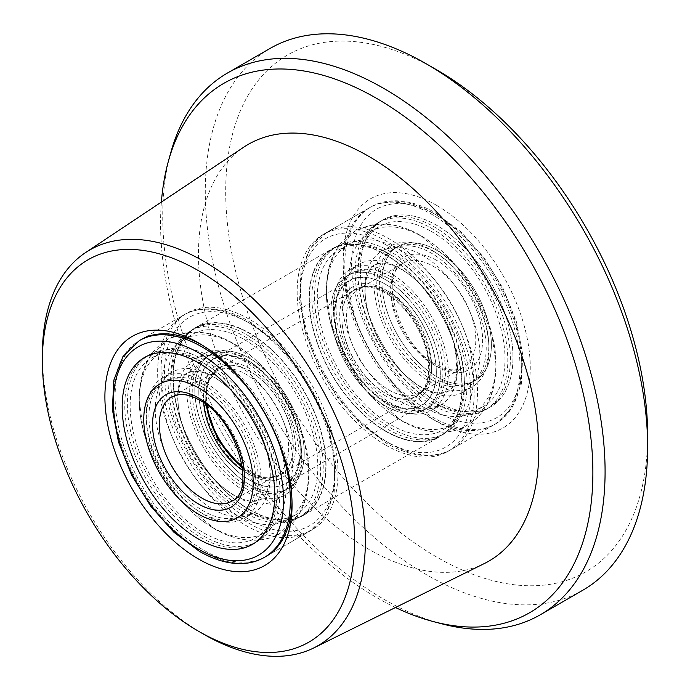 <?xml version="1.0" encoding="UTF-8"?>
<svg xmlns="http://www.w3.org/2000/svg" width="690" height="690" viewBox="0 0 690 690"><rect width="100%" height="100%" fill="white"/><g stroke="black" fill="none" stroke-linecap="round" stroke-linejoin="round"><path stroke-width="0.52" stroke-dasharray="3.45 2.59" d="M203.584 345.837L198.479 342.896L203.584 345.845A125.114 72.234 -120 0 0 203.584 345.837A125.114 72.234 -120 0 0 201.066 344.431M266.142 556.356L308.672 531.8L325.05 515.887L334.176 492.194L335.625 462.93L329.492 430.422L316.365 397.311L297.381 366.373L274.128 340.213L248.521 321.048C233.556 312.415 219.204 308.361 205.473 308.87C197.444 309.241 190.138 311.311 183.557 315.089A125.114 72.234 -120 0 0 164.384 415.346A125.114 72.234 -120 0 0 246.114 525.599A125.114 72.234 -120 0 0 308.672 531.8A125.114 72.234 -120 0 0 327.853 431.535A125.114 72.234 -120 0 0 246.114 321.281A125.114 72.234 -120 0 0 183.557 315.089L141.027 339.644A125.114 72.234 -120 0 0 121.845 439.901A125.114 72.234 -120 0 0 203.584 550.154A125.114 72.234 -120 0 0 266.142 556.356L312.078 529.834A125.114 72.234 60 0 1 249.521 523.632A125.114 72.234 60 0 1 167.782 413.379A125.114 72.234 60 0 1 186.964 313.122A125.114 72.234 60 0 1 249.521 319.323A125.114 72.234 60 0 1 331.252 429.577A125.114 72.234 60 0 1 312.078 529.834M436.666 205.379A132.333 76.4 -120 0 0 343.094 259.406A132.333 76.4 -120 0 0 436.666 421.478L436.666 421.478A132.333 76.4 -120 0 0 530.248 367.451A132.333 76.4 -120 0 0 436.666 205.379M431.561 418.528L436.666 421.478L431.561 418.528A125.114 72.234 60 0 1 343.094 265.296A125.114 72.234 60 0 1 369.003 208.018A125.114 72.234 60 0 1 431.561 214.219A125.114 72.234 60 0 1 513.3 324.473A125.114 72.234 60 0 1 494.126 424.73A125.114 72.234 60 0 1 431.561 418.528M161.391 202.058A305.687 176.485 -120 0 0 376.731 597.626A305.687 176.485 -120 0 0 395.474 607.511M442.35 623.95A312.794 180.59 60 0 1 383.907 599.282A312.794 180.59 60 0 1 170.594 153.24M647.634 435.226A298.356 172.258 60 0 1 436.666 557.037A298.356 172.258 60 0 1 225.699 191.622A298.356 172.258 60 0 1 436.666 69.819M270.066 48.438A312.794 180.59 -120 0 0 222.12 299.081A312.794 180.59 -120 0 0 426.463 574.718A312.794 180.59 -120 0 0 582.852 590.209M385.624 445.05A125.114 72.234 60 0 1 303.893 334.797A125.114 72.234 60 0 1 323.067 234.54A125.114 72.234 60 0 1 385.624 240.741A125.114 72.234 60 0 1 467.363 350.994A125.114 72.234 60 0 1 448.19 451.251A125.114 72.234 60 0 1 385.624 445.05M385.624 431.302A108.278 62.514 60 0 1 314.89 335.892A108.278 62.514 60 0 1 331.493 249.124A108.278 62.514 60 0 1 385.624 254.489A108.278 62.514 60 0 1 456.357 349.899A108.278 62.514 60 0 1 439.763 436.666A108.278 62.514 60 0 1 385.624 431.302M249.521 509.884A108.278 62.514 60 0 1 178.788 414.474A108.278 62.514 60 0 1 195.382 327.707A108.278 62.514 60 0 1 249.521 333.072A108.278 62.514 60 0 1 320.255 428.481A108.278 62.514 60 0 1 303.652 515.249A108.278 62.514 60 0 1 249.521 509.884M484.38 563.523A240.612 138.914 60 0 1 368.615 549.18A240.612 138.914 60 0 1 212.658 341.214A240.612 138.914 60 0 1 243.932 147.065M203.861 634.317A228.399 131.868 60 0 1 42.366 354.591M292.017 501.958A125.114 72.234 -120 0 0 292.051 499.077A125.114 72.234 -120 0 0 203.584 345.845M391.023 428.145A107.899 62.298 -120 0 0 444.74 433.355A107.899 62.298 -120 0 0 461.239 346.751A107.899 62.298 -120 0 0 390.566 251.678A107.899 62.298 -120 0 0 336.841 246.468A107.899 62.298 -120 0 0 320.35 333.08A107.899 62.298 -120 0 0 391.023 428.145M385.399 254.662A107.899 62.298 60 0 1 456.073 349.727A107.899 62.298 60 0 1 439.582 436.339A107.899 62.298 60 0 1 385.857 431.129A107.899 62.298 60 0 1 315.183 336.065A107.899 62.298 60 0 1 331.674 249.452A107.899 62.298 60 0 1 385.399 254.662A107.899 62.298 60 0 1 456.073 349.727A107.899 62.298 60 0 1 439.582 436.339A107.899 62.298 60 0 1 385.857 431.129A107.899 62.298 60 0 1 315.183 336.065A107.899 62.298 60 0 1 331.674 249.452A107.899 62.298 60 0 1 385.399 254.662M431.276 228.174A107.899 62.298 60 0 1 501.949 323.248A107.899 62.298 60 0 1 485.45 409.851A107.899 62.298 60 0 1 431.733 404.642A107.899 62.298 60 0 1 361.06 309.577A107.899 62.298 60 0 1 377.551 222.965A107.899 62.298 60 0 1 431.276 228.174M436.899 401.658A107.899 62.298 -120 0 0 490.616 406.876A107.899 62.298 -120 0 0 507.116 320.264A107.899 62.298 -120 0 0 436.442 225.19A107.899 62.298 -120 0 0 382.717 219.981A107.899 62.298 -120 0 0 366.226 306.593A107.899 62.298 -120 0 0 436.899 401.658A107.899 62.298 -120 0 0 490.616 406.876A107.899 62.298 -120 0 0 507.116 320.264A107.899 62.298 -120 0 0 436.442 225.19A107.899 62.298 -120 0 0 382.717 219.981A107.899 62.298 -120 0 0 366.226 306.593A107.899 62.298 -120 0 0 436.899 401.658M400.14 419.632A103.94 60.013 -120 0 0 451.89 424.652A103.94 60.013 -120 0 0 467.777 341.222A103.94 60.013 -120 0 0 399.7 249.651A103.94 60.013 -120 0 0 347.95 244.631A103.94 60.013 -120 0 0 342.231 353.918A103.94 60.013 -120 0 0 354.384 374.963A103.94 60.013 -120 0 0 400.14 419.632M422.151 236.687A103.94 60.013 60 0 1 467.915 281.365A103.94 60.013 60 0 1 480.059 302.401A103.94 60.013 60 0 1 474.341 411.697A103.94 60.013 60 0 1 422.599 406.669A103.94 60.013 60 0 1 354.513 315.097A103.94 60.013 60 0 1 370.409 231.668A103.94 60.013 60 0 1 422.151 236.687M431.285 231.417A103.94 60.013 60 0 1 499.362 322.989A103.94 60.013 60 0 1 483.474 406.419A103.94 60.013 60 0 1 431.724 401.399A103.94 60.013 60 0 1 363.647 309.827A103.94 60.013 60 0 1 379.535 226.398A103.94 60.013 60 0 1 431.285 231.417M391.014 424.902A103.94 60.013 -120 0 0 442.764 429.93A103.94 60.013 -120 0 0 458.652 346.501A103.94 60.013 -120 0 0 390.575 254.921A103.94 60.013 -120 0 0 338.825 249.901A103.94 60.013 -120 0 0 322.937 333.33A103.94 60.013 -120 0 0 391.014 424.902M399.752 268.134A81.334 46.955 -120 0 0 359.257 264.21A81.334 46.955 -120 0 0 346.82 329.492A81.334 46.955 -120 0 0 400.096 401.149A81.334 46.955 -120 0 0 440.591 405.073A81.334 46.955 -120 0 0 445.059 319.556A81.334 46.955 -120 0 0 435.554 303.091A81.334 46.955 -120 0 0 399.752 268.134M390.626 276.647A77.366 44.669 -120 0 0 352.107 272.912A77.366 44.669 -120 0 0 340.282 335.012A77.366 44.669 -120 0 0 390.954 403.176A77.366 44.669 -120 0 0 429.473 406.919A77.366 44.669 -120 0 0 441.307 344.81A77.366 44.669 -120 0 0 390.626 276.647M385.46 279.631A77.366 44.669 -120 0 0 346.941 275.897A77.366 44.669 -120 0 0 335.116 337.997A77.366 44.669 -120 0 0 385.796 406.16A77.366 44.669 -120 0 0 424.315 409.895A77.366 44.669 -120 0 0 436.14 347.795A77.366 44.669 -120 0 0 385.46 279.631A77.366 44.669 60 0 1 436.14 347.795A77.366 44.669 60 0 1 424.315 409.895A77.366 44.669 60 0 1 385.796 406.16A77.366 44.669 60 0 1 335.116 337.997A77.366 44.669 60 0 1 346.941 275.897A77.366 44.669 60 0 1 385.46 279.631M431.664 379.673A77.366 44.669 60 0 1 380.992 311.509A77.366 44.669 60 0 1 392.817 249.409A77.366 44.669 60 0 1 431.336 253.144A77.366 44.669 60 0 1 482.017 321.307A77.366 44.669 60 0 1 470.183 383.416A77.366 44.669 60 0 1 431.664 379.673M436.83 376.697A77.366 44.669 60 0 1 386.159 308.525A77.366 44.669 60 0 1 397.983 246.425A77.366 44.669 60 0 1 436.503 250.16A77.366 44.669 60 0 1 487.183 318.332A77.366 44.669 60 0 1 475.35 380.432A77.366 44.669 60 0 1 436.83 376.697A77.366 44.669 60 0 1 386.159 308.525A77.366 44.669 60 0 1 397.983 246.425A77.366 44.669 60 0 1 436.503 250.16A77.366 44.669 60 0 1 487.183 318.332A77.366 44.669 60 0 1 475.35 380.432A77.366 44.669 60 0 1 436.83 376.697M422.202 255.171A81.334 46.955 60 0 1 475.47 326.827A81.334 46.955 60 0 1 463.042 392.118A81.334 46.955 60 0 1 422.547 388.185A81.334 46.955 60 0 1 386.736 353.228A81.334 46.955 60 0 1 377.232 336.763A81.334 46.955 60 0 1 381.708 251.246A81.334 46.955 60 0 1 422.202 255.171M431.673 382.916A81.334 46.955 60 0 1 378.405 311.259A81.334 46.955 60 0 1 390.842 245.976A81.334 46.955 60 0 1 431.328 249.901A81.334 46.955 60 0 1 484.604 321.557A81.334 46.955 60 0 1 472.167 386.84A81.334 46.955 60 0 1 431.673 382.916M390.618 273.404A81.334 46.955 -120 0 0 350.132 269.48A81.334 46.955 -120 0 0 337.695 334.762A81.334 46.955 -120 0 0 390.963 406.419A81.334 46.955 -120 0 0 431.457 410.352A81.334 46.955 -120 0 0 443.894 345.069A81.334 46.955 -120 0 0 390.618 273.404M433.924 251.652A77.366 44.669 60 0 1 484.596 319.815A77.366 44.669 60 0 1 472.771 381.924A77.366 44.669 60 0 1 434.252 378.18A77.366 44.669 60 0 1 383.571 310.017A77.366 44.669 60 0 1 395.405 247.917A77.366 44.669 60 0 1 433.924 251.652M434.312 403.15A107.899 62.298 60 0 1 363.639 308.085A107.899 62.298 60 0 1 380.138 221.473A107.899 62.298 60 0 1 433.855 226.682A107.899 62.298 60 0 1 504.528 321.756A107.899 62.298 60 0 1 488.037 408.359A107.899 62.298 60 0 1 434.312 403.15M388.047 278.139A77.366 44.669 60 0 1 438.719 346.302A77.366 44.669 60 0 1 426.894 408.411A77.366 44.669 60 0 1 388.375 404.668A77.366 44.669 60 0 1 337.703 336.504A77.366 44.669 60 0 1 349.528 274.404A77.366 44.669 60 0 1 388.047 278.139M387.978 253.17A107.899 62.298 -120 0 0 334.262 247.96A107.899 62.298 -120 0 0 317.762 334.572A107.899 62.298 -120 0 0 388.444 429.637A107.899 62.298 -120 0 0 442.161 434.847A107.899 62.298 -120 0 0 458.66 348.243A107.899 62.298 -120 0 0 387.978 253.17M203.645 536.061A107.899 62.298 -120 0 0 257.594 541.409A107.899 62.298 -120 0 0 274.137 454.943A107.899 62.298 -120 0 0 203.645 359.861A107.899 62.298 -120 0 0 149.696 354.522A107.899 62.298 -120 0 0 133.153 440.979A107.899 62.298 -120 0 0 203.645 536.061M244.355 336.358A107.899 62.298 60 0 1 314.847 431.44A107.899 62.298 60 0 1 298.304 517.905A107.899 62.298 60 0 1 244.355 512.558A107.899 62.298 60 0 1 173.863 417.476A107.899 62.298 60 0 1 190.405 331.01A107.899 62.298 60 0 1 244.355 336.358M249.521 509.582A107.899 62.298 -120 0 0 303.471 514.921A107.899 62.298 -120 0 0 320.005 428.456A107.899 62.298 -120 0 0 249.521 333.373A107.899 62.298 -120 0 0 195.572 328.035A107.899 62.298 -120 0 0 179.029 414.492A107.899 62.298 -120 0 0 249.521 509.582A107.899 62.298 -120 0 0 303.471 514.921A107.899 62.298 -120 0 0 320.005 428.456A107.899 62.298 -120 0 0 249.521 333.373A107.899 62.298 -120 0 0 195.572 328.035A107.899 62.298 -120 0 0 179.029 414.492A107.899 62.298 -120 0 0 249.521 509.582M212.77 527.557A103.94 60.013 -120 0 0 264.744 532.706A103.94 60.013 -120 0 0 280.675 449.414A103.94 60.013 -120 0 0 212.77 357.825A103.94 60.013 -120 0 0 160.805 352.676A103.94 60.013 -120 0 0 155.086 461.972A103.94 60.013 -120 0 0 167.23 483.009A103.94 60.013 -120 0 0 212.77 527.557M235.221 344.862A103.94 60.013 60 0 1 280.761 389.41A103.94 60.013 60 0 1 292.914 410.455A103.94 60.013 60 0 1 287.195 519.743A103.94 60.013 60 0 1 235.221 514.593A103.94 60.013 60 0 1 167.325 423.005A103.94 60.013 60 0 1 183.255 339.713A103.94 60.013 60 0 1 235.221 344.862M244.355 339.592A103.94 60.013 60 0 1 312.251 431.181A103.94 60.013 60 0 1 296.321 514.473A103.94 60.013 60 0 1 244.355 509.324A103.94 60.013 60 0 1 176.45 417.735A103.94 60.013 60 0 1 192.381 334.443A103.94 60.013 60 0 1 244.355 339.592M203.645 532.827A103.94 60.013 -120 0 0 255.611 537.976A103.94 60.013 -120 0 0 271.541 454.693A103.94 60.013 -120 0 0 203.645 363.095A103.94 60.013 -120 0 0 151.671 357.946A103.94 60.013 -120 0 0 135.74 441.238A103.94 60.013 -120 0 0 203.645 532.827M212.77 376.283A81.334 46.955 -120 0 0 172.103 372.255A81.334 46.955 -120 0 0 159.64 437.426A81.334 46.955 -120 0 0 212.77 509.099A81.334 46.955 -120 0 0 253.437 513.127A81.334 46.955 -120 0 0 257.913 427.61A81.334 46.955 -120 0 0 248.409 411.145A81.334 46.955 -120 0 0 212.77 376.283M203.645 384.796A77.366 44.669 -120 0 0 164.962 380.958A77.366 44.669 -120 0 0 153.102 442.954A77.366 44.669 -120 0 0 203.645 511.135A77.366 44.669 -120 0 0 242.328 514.964A77.366 44.669 -120 0 0 254.187 452.968A77.366 44.669 -120 0 0 203.645 384.796M244.355 487.632A77.366 44.669 60 0 1 193.812 419.451A77.366 44.669 60 0 1 205.672 357.454A77.366 44.669 60 0 1 244.355 361.293A77.366 44.669 60 0 1 294.897 429.465A77.366 44.669 60 0 1 283.038 491.461A77.366 44.669 60 0 1 244.355 487.632M249.521 484.647A77.366 44.669 60 0 1 198.979 416.467A77.366 44.669 60 0 1 210.838 354.47A77.366 44.669 60 0 1 249.521 358.308A77.366 44.669 60 0 1 300.064 426.48A77.366 44.669 60 0 1 288.204 488.477A77.366 44.669 60 0 1 249.521 484.647A77.366 44.669 60 0 1 198.979 416.467A77.366 44.669 60 0 1 210.838 354.47A77.366 44.669 60 0 1 249.521 358.308A77.366 44.669 60 0 1 300.064 426.48A77.366 44.669 60 0 1 288.204 488.477A77.366 44.669 60 0 1 249.521 484.647M235.221 363.32A81.334 46.955 60 0 1 288.36 434.993A81.334 46.955 60 0 1 275.888 500.164A81.334 46.955 60 0 1 235.221 496.136A81.334 46.955 60 0 1 199.591 461.282A81.334 46.955 60 0 1 190.086 444.817A81.334 46.955 60 0 1 194.563 359.292A81.334 46.955 60 0 1 235.221 363.32M244.355 490.866A81.334 46.955 60 0 1 191.225 419.192A81.334 46.955 60 0 1 203.688 354.022A81.334 46.955 60 0 1 244.355 358.05A81.334 46.955 60 0 1 297.485 429.723A81.334 46.955 60 0 1 285.022 494.894A81.334 46.955 60 0 1 244.355 490.866M203.645 381.553A81.334 46.955 -120 0 0 162.978 377.525A81.334 46.955 -120 0 0 150.515 442.704A81.334 46.955 -120 0 0 203.645 514.369A81.334 46.955 -120 0 0 244.312 518.397A81.334 46.955 -120 0 0 256.775 453.227A81.334 46.955 -120 0 0 203.645 381.553M246.934 359.801A77.366 44.669 60 0 1 297.476 427.973A77.366 44.669 60 0 1 285.617 489.969A77.366 44.669 60 0 1 246.934 486.139A77.366 44.669 60 0 1 196.391 417.959A77.366 44.669 60 0 1 208.251 355.962A77.366 44.669 60 0 1 246.934 359.801M246.934 511.066A107.899 62.298 60 0 1 176.45 415.984A107.899 62.298 60 0 1 192.984 329.527A107.899 62.298 60 0 1 246.934 334.866A107.899 62.298 60 0 1 317.426 429.948A107.899 62.298 60 0 1 300.883 516.413A107.899 62.298 60 0 1 246.934 511.066M201.057 386.279A77.366 44.669 60 0 1 251.6 454.46A77.366 44.669 60 0 1 239.74 516.456A77.366 44.669 60 0 1 201.057 512.627A77.366 44.669 60 0 1 150.515 444.446A77.366 44.669 60 0 1 162.374 382.45A77.366 44.669 60 0 1 201.057 386.279M201.057 361.353A107.899 62.298 -120 0 0 147.108 356.005A107.899 62.298 -120 0 0 130.574 442.471A107.899 62.298 -120 0 0 201.057 537.553A107.899 62.298 -120 0 0 255.007 542.901A107.899 62.298 -120 0 0 271.549 456.435A107.899 62.298 -120 0 0 201.057 361.353M359.326 277.656A71.7 41.4 60 0 1 385.632 284.349A71.7 41.4 60 0 1 436.33 372.169A71.7 41.4 60 0 1 411.93 408.135A71.7 41.4 60 0 1 342.283 348.243A71.7 41.4 60 0 1 359.326 277.656M411.766 408.765A72.183 41.676 -120 0 0 421.383 405.608A72.183 41.676 -120 0 0 436.33 372.557A72.183 41.676 -120 0 0 385.287 284.151A72.183 41.676 -120 0 0 358.809 277.414A72.183 41.676 -120 0 0 349.2 280.58A72.183 41.676 -120 0 0 345.138 356.299A72.183 41.676 -120 0 0 411.766 408.765M275.819 486.709A71.7 41.4 -120 0 0 292.862 416.13A71.7 41.4 -120 0 0 223.215 356.238A71.7 41.4 -120 0 0 198.815 392.205A71.7 41.4 -120 0 0 249.521 480.024A71.7 41.4 -120 0 0 275.819 486.709M223.379 355.609A72.183 41.676 60 0 1 290.016 408.075A72.183 41.676 60 0 1 285.953 483.793A72.183 41.676 60 0 1 276.336 486.95A72.183 41.676 60 0 1 249.858 480.214A72.183 41.676 60 0 1 198.815 391.817A72.183 41.676 60 0 1 213.771 358.765A72.183 41.676 60 0 1 223.379 355.609M206.37 404.737A61.833 35.699 60 0 1 226.838 365.217A61.833 35.699 60 0 1 249.521 370.987A61.833 35.699 60 0 1 293.241 446.723A61.833 35.699 60 0 1 272.205 477.739A61.833 35.699 60 0 1 242.44 467.216M242.311 466.259A61.358 35.423 -120 0 0 272.369 477.101A61.358 35.423 -120 0 0 280.537 474.418A61.358 35.423 -120 0 0 293.241 446.327A61.358 35.423 -120 0 0 249.858 371.186A61.358 35.423 -120 0 0 227.355 365.459A61.358 35.423 -120 0 0 219.179 368.149A61.358 35.423 -120 0 0 207.138 405.332M362.949 286.635A61.833 35.699 -120 0 0 341.904 317.65A61.833 35.699 -120 0 0 385.624 393.386A61.833 35.699 -120 0 0 408.308 399.156A61.833 35.699 -120 0 0 423.013 338.281A61.833 35.699 -120 0 0 362.949 286.635M407.799 398.915A61.358 35.423 60 0 1 385.287 393.188A61.358 35.423 60 0 1 341.904 318.047A61.358 35.423 60 0 1 354.608 289.955A61.358 35.423 60 0 1 362.785 287.273A61.358 35.423 60 0 1 419.416 331.864A61.358 35.423 60 0 1 415.966 396.224A61.358 35.423 60 0 1 407.799 398.915M389.298 443.239A125.114 72.234 60 0 1 307.343 333.003A125.114 72.234 60 0 1 326.474 232.573A125.114 72.234 60 0 1 388.763 238.619A125.114 72.234 60 0 1 470.718 348.855A125.114 72.234 60 0 1 451.588 449.285A125.114 72.234 60 0 1 389.298 443.239M385.374 244.519A120.302 69.457 -120 0 0 300.564 294.078A120.302 69.457 -120 0 0 385.882 441.272A120.302 69.457 -120 0 0 470.692 391.713A120.302 69.457 -120 0 0 385.374 244.519M433.001 213.081A125.114 72.234 -120 0 0 370.711 207.035A125.114 72.234 -120 0 0 351.581 307.464A125.114 72.234 -120 0 0 433.536 417.7A125.114 72.234 -120 0 0 495.825 423.746A125.114 72.234 -120 0 0 514.956 323.317A125.114 72.234 -120 0 0 433.001 213.081M436.925 411.801A120.302 69.457 60 0 1 351.598 264.606A120.302 69.457 60 0 1 436.416 215.047A120.302 69.457 60 0 1 521.735 362.241A120.302 69.457 60 0 1 436.925 411.801M385.762 396.017A64.963 37.51 60 0 1 339.687 316.538A64.963 37.51 60 0 1 385.486 289.774A64.963 37.51 60 0 1 431.561 369.254A64.963 37.51 60 0 1 385.762 396.017M388.901 291.741A60.151 34.733 -120 0 0 358.955 288.834A60.151 34.733 -120 0 0 349.761 337.117A60.151 34.733 -120 0 0 389.16 390.117A60.151 34.733 -120 0 0 419.106 393.024A60.151 34.733 -120 0 0 428.3 344.741A60.151 34.733 -120 0 0 388.901 291.741M436.529 260.303A64.963 37.51 -120 0 0 390.73 287.066A64.963 37.51 -120 0 0 436.805 366.554A64.963 37.51 -120 0 0 482.603 339.791A64.963 37.51 -120 0 0 436.529 260.303M433.398 364.579A60.151 34.733 60 0 1 393.99 311.578A60.151 34.733 60 0 1 403.193 263.295A60.151 34.733 60 0 1 433.139 266.202A60.151 34.733 60 0 1 472.538 319.203A60.151 34.733 60 0 1 463.344 367.485A60.151 34.733 60 0 1 433.398 364.579M264.443 557.339A125.114 72.234 60 0 1 201.877 551.138A125.114 72.234 60 0 1 120.146 440.884A125.114 72.234 60 0 1 139.32 340.627M249.521 519.708A120.302 69.457 60 0 1 164.453 372.367A120.302 69.457 60 0 1 249.521 323.248A120.302 69.457 60 0 1 334.59 470.589A120.302 69.457 60 0 1 249.521 519.708M242.587 468.415L248.521 472.314C256.266 476.661 263.114 478.489 269.065 477.808L276.19 475.539L231.961 501.078A60.151 34.733 -120 0 0 241.181 452.873A60.151 34.733 -120 0 0 201.877 399.864A60.151 34.733 -120 0 0 171.801 396.888L216.039 371.349A60.151 34.733 60 0 1 246.114 374.325A60.151 34.733 60 0 1 285.41 427.334A60.151 34.733 60 0 1 276.19 475.539A60.151 34.733 60 0 1 246.114 472.555A60.151 34.733 60 0 1 242.794 470.485M249.521 368.434A64.963 37.51 -120 0 0 203.584 394.956A64.963 37.51 -120 0 0 249.521 474.522A64.963 37.51 -120 0 0 295.458 448A64.963 37.51 -120 0 0 249.521 368.434M203.714 402.796A60.151 34.733 60 0 1 216.039 371.349L207.078 383.105L205.404 404.012M343.094 265.296L343.094 259.406M323.067 234.54L369.003 208.018M195.382 327.707L331.493 249.124M141.027 339.644L186.964 313.122M303.652 515.249L439.763 436.666M448.19 451.251L494.126 424.73M292.051 499.077L292.051 504.968M442.161 434.847L444.74 433.355M488.037 408.359L485.45 409.851M326.474 232.573L310.086 248.512L300.961 272.248L299.538 301.565L305.704 334.124L318.884 367.27L337.928 398.216L361.232 424.359L386.892 443.48C401.856 452.054 416.191 456.055 429.905 455.495C437.839 455.089 445.067 453.02 451.588 449.285L495.825 423.746L512.213 407.807L521.338 384.08L522.761 354.755L516.586 322.196L503.415 289.058L484.371 258.103L461.058 231.961L435.407 212.839C420.529 204.318 406.272 200.307 392.619 200.816C384.597 201.187 377.292 203.265 370.711 207.035L326.474 232.573M342.231 353.918C325.973 320.307 322.17 289.464 330.803 261.389C335.426 248.219 343.447 238.154 354.858 231.193L372.479 224.871C388.599 222.611 404.659 226.156 420.65 235.506C438.676 246.106 454.434 261.389 467.915 281.365M354.384 374.963C367.865 394.939 383.614 410.222 401.64 420.814C414.259 428.145 427.058 431.949 440.048 432.216C449.889 432.302 459.005 429.948 467.38 425.161C478.748 418.252 486.752 408.256 491.401 395.18C500.155 367.063 496.377 336.134 480.059 302.401M474.341 411.697L483.474 406.419M442.764 429.93L451.89 424.652M338.825 249.901L347.95 244.631M370.409 231.668L379.535 226.398M380.138 221.473L377.551 222.965M334.262 247.96L336.841 246.468M377.232 336.763C367.451 315.735 363.596 297.562 365.674 282.227C369.21 265.572 373.316 266.228 374.575 264.813L381.673 263.088C386.616 262.847 393.145 264.926 401.252 269.316C422.108 280.709 444.998 311.104 453.037 339.894C459.212 370.159 457.436 387.366 447.724 391.506C448.983 390.1 453.08 390.747 456.625 374.092C458.703 358.765 454.848 340.584 445.059 319.556M435.554 303.091C424.945 287.661 413.508 276.397 401.252 269.316C383.795 260.07 377.12 263.347 374.575 264.813C370.642 266.375 367.675 272.162 365.683 282.176C364.001 293.776 366.045 307.74 371.798 324.076C383.459 353.073 399.872 374.049 421.047 387.004C424.333 389.1 432.803 393.119 440.565 393.231L447.724 391.506C445.179 392.972 438.504 396.25 421.047 387.004C408.791 379.923 397.354 368.667 386.736 353.228M352.107 272.912L349.528 274.404M392.817 249.409L395.405 247.917M358.955 288.834L366.131 286.557C372.039 285.893 378.827 287.704 386.495 291.982C423.953 310.414 443.886 384.037 419.106 393.024L463.344 367.485L456.254 369.754C450.329 370.444 443.515 368.641 435.795 364.337C398.337 345.906 378.413 272.283 403.193 263.295L358.955 288.834M390.842 245.976L381.708 251.246M359.257 264.21L350.132 269.48M440.591 405.073L431.457 410.352M472.167 386.84L463.042 392.118M470.183 383.416L472.771 381.924M429.473 406.919L426.894 408.411M401.64 420.814C427.852 435.692 452.166 434.691 467.208 425.264L486.726 405.366L493.919 386.59L496.136 365.303L491.815 333.891L474.737 292.362L456.03 265.659L420.65 235.506C397.716 222.111 375.86 220.628 355.083 231.055L335.573 250.962L328.38 269.73L326.154 291.016L330.476 322.428L347.562 363.966L366.269 390.669L401.64 420.814M255.007 542.901L257.594 541.409M300.883 516.413L298.304 517.905M155.086 461.972C138.828 428.361 135.016 397.518 143.649 369.443C148.281 356.273 156.294 346.207 167.704 339.238L185.325 332.925C201.54 330.657 217.678 334.245 233.746 343.698C251.678 354.298 267.349 369.53 280.761 389.41M167.23 483.009C180.651 502.889 196.322 518.13 214.254 528.73C226.898 536.121 239.723 539.96 252.747 540.261C262.605 540.374 271.739 538.045 280.131 533.266C291.499 526.392 299.52 516.439 304.195 503.398C313.027 475.246 309.267 444.265 292.914 410.455M287.195 519.743L296.321 514.473M255.611 537.976L264.744 532.706M151.671 357.946L160.805 352.676M183.255 339.713L192.381 334.443M192.984 329.527L190.405 331.01M147.108 356.005L149.696 354.522M190.086 444.817C180.297 423.789 176.442 405.608 178.52 390.281C182.065 373.626 186.162 374.273 187.43 372.867L194.528 371.134C199.505 370.892 206.077 373.005 214.254 377.456C235.247 388.988 258.207 419.718 266.09 448.621C274.335 473.651 268.091 497.188 260.57 499.56C261.838 498.145 265.935 498.801 269.471 482.146C271.549 466.811 267.694 448.638 257.913 427.61M248.409 411.145C237.843 395.775 226.458 384.546 214.254 377.456C196.771 368.124 189.992 371.367 187.43 372.867C183.488 374.42 180.53 380.207 178.529 390.23C176.856 401.822 178.891 415.794 184.644 432.13C196.262 461.032 212.632 481.982 233.746 494.972C237.015 497.067 245.631 501.19 253.497 501.285L260.57 499.56C258.008 501.052 251.22 504.295 233.746 494.972C221.533 487.873 210.148 476.643 199.591 461.282M164.962 380.958L162.374 382.45M205.672 357.454L208.251 355.962M203.688 354.022L194.563 359.292M172.103 372.255L162.978 377.525M253.437 513.127L244.312 518.397M285.022 494.894L275.888 500.164M283.038 491.461L285.617 489.969M242.328 514.964L239.74 516.456M214.254 528.73C240.405 543.677 264.831 542.832 280.062 533.31L299.572 513.412L306.765 494.644L308.991 473.357L304.67 441.945L287.583 400.407L268.876 373.704L233.746 343.698C210.735 330.174 188.801 328.647 167.937 339.109L148.419 359.007L141.226 377.775L139.009 399.07L143.33 430.474L160.408 472.012L179.115 498.715L214.254 528.73M285.953 483.793L421.383 405.608M219.179 368.149L354.608 289.955M280.537 474.418L415.966 396.224M213.771 358.765L349.2 280.58"/><path stroke-width="1.03" d="M198.479 558.995A132.333 76.4 60 0 1 104.906 396.923A132.333 76.4 60 0 1 198.479 342.896L198.479 342.896A132.333 76.4 60 0 1 292.051 504.968A132.333 76.4 60 0 1 198.479 558.995M201.066 344.431A125.114 72.234 -120 0 0 141.027 339.644L139.32 340.627A125.114 72.234 60 0 1 201.877 346.82A125.114 72.234 60 0 1 283.616 457.073A125.114 72.234 60 0 1 264.443 557.339L266.142 556.356A125.114 72.234 -120 0 0 292.017 501.958M203.861 634.326L198.479 631.212A220.783 127.469 -120 0 0 354.591 541.081A220.783 127.469 -120 0 0 198.479 270.678A220.783 127.469 -120 0 0 42.366 360.81A220.783 127.469 -120 0 0 198.479 631.212L203.861 634.326A228.399 131.868 60 0 1 203.861 634.317A228.399 131.868 60 0 0 313.752 647.945L484.38 563.523A240.612 138.914 60 0 0 526.979 372.341A240.612 138.914 60 0 0 368.615 156.259A240.612 138.914 60 0 0 243.932 147.065L85.508 252.618A228.399 131.868 60 0 1 203.861 261.346A228.399 131.868 60 0 1 354.194 466.466A228.399 131.868 60 0 1 313.752 647.945M395.474 607.511A305.687 176.485 -120 0 0 433.846 621.725A305.687 176.485 -120 0 0 590.951 438.443A305.687 176.485 -120 0 0 376.731 98.446A305.687 176.485 -120 0 0 168.257 161.719A305.687 176.485 -120 0 0 161.391 202.058M168.257 161.719L170.594 153.24A312.794 180.59 60 0 1 227.51 73.002A312.794 180.59 60 0 1 383.907 88.492A312.794 180.59 60 0 1 588.251 364.13A312.794 180.59 60 0 1 540.305 614.773A312.794 180.59 60 0 1 442.35 623.95L433.846 621.725M436.675 69.819L426.463 63.929L436.666 69.819A298.356 172.258 60 0 1 436.675 69.819A298.356 172.258 60 0 1 647.634 435.226L647.634 447.017A312.794 180.59 -120 0 0 426.463 63.929L426.463 63.929A312.794 180.59 -120 0 0 270.066 48.438L227.51 73.002M540.305 614.773L582.852 590.209A312.794 180.59 -120 0 0 647.634 447.017M42.366 360.81L42.366 354.591A228.399 131.868 60 0 1 85.508 252.618M198.479 362.845A107.899 62.298 60 0 1 268.971 457.927A107.899 62.298 60 0 1 252.428 544.393A107.899 62.298 60 0 1 198.479 539.045A107.899 62.298 60 0 1 127.986 443.963A107.899 62.298 60 0 1 144.529 357.498A107.899 62.298 60 0 1 198.479 362.845A107.899 62.298 60 0 1 268.971 457.927A107.899 62.298 60 0 1 252.428 544.393A107.899 62.298 60 0 1 198.479 539.045A107.899 62.298 60 0 1 127.986 443.963A107.899 62.298 60 0 1 144.529 357.498A107.899 62.298 60 0 1 198.479 362.845M198.479 387.771A77.366 44.669 -120 0 0 159.795 383.942A77.366 44.669 -120 0 0 147.936 445.938A77.366 44.669 -120 0 0 198.479 514.119A77.366 44.669 -120 0 0 237.162 517.948A77.366 44.669 -120 0 0 249.021 455.952A77.366 44.669 -120 0 0 198.479 387.771A77.366 44.669 60 0 1 249.021 455.952A77.366 44.669 60 0 1 237.162 517.948A77.366 44.669 60 0 1 198.479 514.119A77.366 44.669 60 0 1 147.936 445.938A77.366 44.669 60 0 1 159.795 383.942A77.366 44.669 60 0 1 198.479 387.771M242.44 467.216A61.833 35.699 60 0 1 206.37 404.737M207.138 405.332A61.358 35.423 -120 0 0 242.311 466.259M198.479 352.719A120.302 69.457 -120 0 0 113.41 401.83A120.302 69.457 -120 0 0 198.479 549.171A120.302 69.457 -120 0 0 283.547 500.06A120.302 69.457 -120 0 0 198.479 352.719M198.479 503.985A64.963 37.51 60 0 1 152.542 424.428A64.963 37.51 60 0 1 198.479 397.906A64.963 37.51 60 0 1 244.415 477.463A64.963 37.51 60 0 1 198.479 503.985M171.801 396.888A60.151 34.733 -120 0 0 162.581 445.084A60.151 34.733 -120 0 0 201.877 498.094A60.151 34.733 -120 0 0 231.961 501.078C256.689 492.099 236.886 418.64 199.47 400.105C191.76 395.775 184.929 393.947 178.986 394.611L171.801 396.888M242.794 470.485A60.151 34.733 60 0 1 203.714 402.796M139.32 340.627L122.949 356.54L113.824 380.224L112.375 409.498L118.508 442.005L131.626 475.108L150.618 506.046L173.863 532.206L199.47 551.379C214.495 560.03 228.882 564.092 242.656 563.549C250.625 563.161 257.887 561.091 264.443 557.339M205.404 404.012L217.799 439.789L242.587 468.415"/></g></svg>
